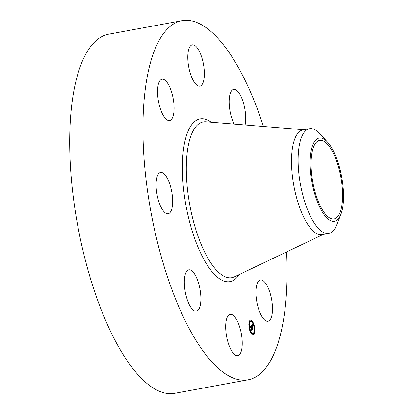 <?xml version="1.0" encoding="UTF-8"?>
<svg xmlns="http://www.w3.org/2000/svg" width="414" height="414" viewBox="0 0 414 414"><rect width="100%" height="100%" fill="white"/><g stroke="black" fill="none" stroke-linecap="round" stroke-linejoin="round"><path stroke-width="0.62" d="M242.159 345.892A20.995 7.488 -100.4 0 1 237.755 355.667A20.995 7.488 -100.4 0 1 229.149 345.69A20.995 7.488 -100.4 0 1 225.749 324.152A20.995 7.488 -100.4 0 1 230.153 314.371A20.995 7.488 -100.4 0 1 238.759 324.353A20.995 7.488 -100.4 0 1 242.159 345.892M286.586 251.929A182.574 65.133 -100.4 0 1 248.084 379.809L174.837 393.3A182.574 65.133 -100.4 0 1 131.559 366.861A182.574 65.133 -100.4 0 1 70.685 170.32A182.574 65.133 -100.4 0 1 108.696 34.191L181.943 20.7A182.574 65.133 -100.4 0 1 225.221 47.139A182.574 65.133 -100.4 0 1 263.48 126.472M248.084 379.809A182.574 65.133 -100.4 0 1 204.806 353.37A182.574 65.133 -100.4 0 1 143.932 156.828A182.574 65.133 -100.4 0 1 181.943 20.7M234.101 124.076A20.995 7.488 -100.4 0 1 232.456 89.885A20.995 7.488 -100.4 0 1 233.625 89.372A20.995 7.488 -100.4 0 1 243.049 101.689A20.995 7.488 -100.4 0 1 245.078 124.971M163.199 210.705A20.995 7.488 -100.4 0 1 156.202 188.101A20.995 7.488 -100.4 0 1 160.57 172.447A20.995 7.488 -100.4 0 1 165.548 175.489A20.995 7.488 -100.4 0 1 172.55 198.089A20.995 7.488 -100.4 0 1 168.177 213.743A20.995 7.488 -100.4 0 1 163.199 210.705M159.183 104.664A20.995 7.488 -100.4 0 1 162.009 79.25A20.995 7.488 -100.4 0 1 172.447 95.132A20.995 7.488 -100.4 0 1 169.616 120.546A20.995 7.488 -100.4 0 1 159.183 104.664M270.849 295.844A20.995 7.488 -100.4 0 1 268.018 321.259A20.995 7.488 -100.4 0 1 257.58 305.377A20.995 7.488 -100.4 0 1 260.411 279.962A20.995 7.488 -100.4 0 1 270.849 295.844M187.868 54.617A20.995 7.488 -100.4 0 1 192.272 44.841A20.995 7.488 -100.4 0 1 200.878 54.819A20.995 7.488 -100.4 0 1 204.278 76.357A20.995 7.488 -100.4 0 1 199.879 86.138A20.995 7.488 -100.4 0 1 191.268 76.155A20.995 7.488 -100.4 0 1 187.868 54.617M197.571 310.624A20.995 7.488 -100.4 0 1 196.402 311.137A20.995 7.488 -100.4 0 1 185.576 293.557A20.995 7.488 -100.4 0 1 187.625 270.347A20.995 7.488 -100.4 0 1 188.794 269.84A20.995 7.488 -100.4 0 1 199.626 287.414A20.995 7.488 -100.4 0 1 197.571 310.624M324.607 213.138A39.925 14.242 -100.4 0 1 311.297 170.164A39.925 14.242 -100.4 0 1 319.608 140.398A39.925 14.242 -100.4 0 1 329.073 146.178A39.925 14.242 -100.4 0 1 342.383 189.151A39.925 14.242 -100.4 0 1 334.072 218.923A39.925 14.242 -100.4 0 1 324.607 213.138M339.48 217.272A42.321 15.095 79.6 0 0 340.877 214.395A42.321 15.095 79.6 0 0 341.69 176.923A42.321 15.095 79.6 0 0 327.583 142.199A42.321 15.095 79.6 0 0 314.2 142.049A42.321 15.095 79.6 0 0 315.913 197.685A42.321 15.095 79.6 0 0 339.48 217.272M340.877 214.395L336.799 224.792A53.251 18.997 79.6 0 1 335.04 228.404A53.251 18.997 -100.4 0 1 328.778 233.449A53.251 18.997 -100.4 0 1 316.156 225.739A53.251 18.997 79.6 0 1 299.441 178.294A53.251 18.997 79.6 0 1 303.229 133.748A53.251 18.997 -100.4 0 1 309.491 128.707A53.251 18.997 -100.4 0 1 320.063 133.939L327.583 142.199M328.778 233.449L322.175 234.666A53.251 18.997 -100.4 0 1 309.553 226.955A53.251 18.997 -100.4 0 1 291.798 169.626A53.251 18.997 -100.4 0 1 302.882 129.924L309.491 128.707M249.714 329.974A7.53 2.686 -100.4 0 1 250.527 320.094A7.53 2.686 -100.4 0 1 254.067 325.031A7.53 2.686 -100.4 0 1 253.254 334.91A7.53 2.686 -100.4 0 1 249.714 329.974M253.58 324.876A7.53 2.686 79.6 0 0 252.162 321.652M251.759 321.093A7.53 2.686 79.6 0 0 250.32 320.157M253.042 334.926A7.53 2.686 79.6 0 0 253.756 334.212M253.885 333.963A7.53 2.686 79.6 0 0 254.444 330.848M254.434 329.922A7.53 2.686 79.6 0 0 253.823 325.756M249.963 330.175A5.936 2.117 79.6 0 0 251.603 333.063M251.914 333.286A5.936 2.117 79.6 0 0 252.545 333.415L252.964 333.337A5.936 2.117 -100.4 0 1 250.18 329.451A5.936 2.117 -100.4 0 1 250.817 321.668A5.936 2.117 -100.4 0 1 253.606 325.554A5.936 2.117 -100.4 0 1 252.964 333.337M250.817 321.668L250.398 321.745A5.936 2.117 79.6 0 0 249.181 324.193M249.13 325.125A5.936 2.117 79.6 0 0 249.694 329.296M249.476 321.119L249.74 321.771L250.159 321.694L249.994 320.798L250.159 321.694M251.903 321.067L252.064 321.963L251.903 321.067L251.479 321.145L251.448 321.797M253.622 333.311L253.202 333.389L253.156 333.984L253.787 334.207L253.622 333.311L253.787 334.207M254.186 330.889L254.631 330.812L254.465 329.917L254.631 330.812M251.717 333.042L251.883 333.938L251.717 333.042L251.2 333.43M251.288 325.409L251.417 326.491L251.153 326.056L250.894 326.216L252.054 329.751L251.619 330.248L250.765 326.693L250.646 327.572L250.698 326.465L250.568 327.526L250.154 326.734L251.288 325.409M251.075 326.041L250.682 326.113L251.075 326.041M251.401 325.533L251.521 326.584L251.365 325.539M251.251 326.237L252.24 329.875L251.753 330.424L252.162 329.849L251.029 326.279M251.37 325.311L252.359 324.188L252.468 325.28L252.147 324.871L251.764 325.202L252.178 326.63L251.872 325.3L252.359 325.166L251.919 325.357L252.261 326.537L252.405 325.683L252.778 326.967L252.473 326.641L252.255 326.889L252.938 328.69L252.473 329.218L251.37 325.311M252.483 324.291L252.587 325.42L252.452 324.297M252.509 325.714L252.892 327.034L252.478 325.72M252.607 326.832L253.151 328.84L252.602 329.461L253.073 328.814L252.488 326.853M251.976 326.806L252.473 326.641M251.986 324.897L252.38 324.56M252.938 328.69L252.519 328.768M252.255 326.889L251.94 326.946M251.764 325.202L251.412 325.264M251.8 325.161L251.443 325.228M251.893 325.062L251.531 325.13M251.945 324.995L251.588 325.062M251.976 324.964L251.614 325.031M252.002 324.938L251.64 325.006M252.028 324.918L251.655 324.985M252.054 324.902L251.671 324.969M252.105 324.876L251.686 324.954M252.4 324.799L251.981 324.876M252.395 324.716L251.976 324.788M252.385 324.643L251.966 324.716M252.374 324.514L252.012 324.581M252.374 324.467L252.059 324.524M250.486 326.786L250.211 326.837M250.496 326.749L250.196 326.806M250.506 326.713L250.175 326.77M250.522 326.677L250.159 326.744M250.537 326.641L250.175 326.708M250.558 326.61L250.206 326.677M250.579 326.579L250.232 326.646M250.599 326.553L250.258 326.615M250.62 326.532L250.273 326.594M252.054 329.751L251.64 329.829M250.894 326.216L250.537 326.284M250.91 326.196L250.558 326.258M250.925 326.17L250.579 326.237M250.941 326.149L250.599 326.211M250.998 326.087L250.651 326.149M251.339 325.978L250.92 326.056M251.334 325.932L250.915 326.009M253.968 325.14L253.917 325.74L253.968 325.14M249.818 329.865L249.865 329.265L249.818 329.865M249.104 324.793L249.15 324.193L249.104 324.793M323.075 234.5L234.49 276.811A79.183 28.245 -100.4 0 1 213.127 266.192A79.183 28.245 -100.4 0 1 186.512 177.342A79.183 28.245 -100.4 0 1 205.939 121.783L303.783 129.758M239.24 274.544A82.728 29.513 -100.4 0 1 210.39 269.633A82.728 29.513 -100.4 0 1 182.351 166.764A82.728 29.513 -100.4 0 1 211.187 122.208M249.994 320.798L249.575 320.876M253.917 325.74L253.497 325.818M253.751 324.845L253.332 324.918M252.064 321.963L251.645 322.04M254.465 329.917L254.046 329.989M249.865 329.265L249.445 329.342M250.03 330.16L249.611 330.237M249.15 324.193L248.731 324.271M249.316 325.088L248.897 325.166M251.883 333.938L251.464 334.015"/></g></svg>
